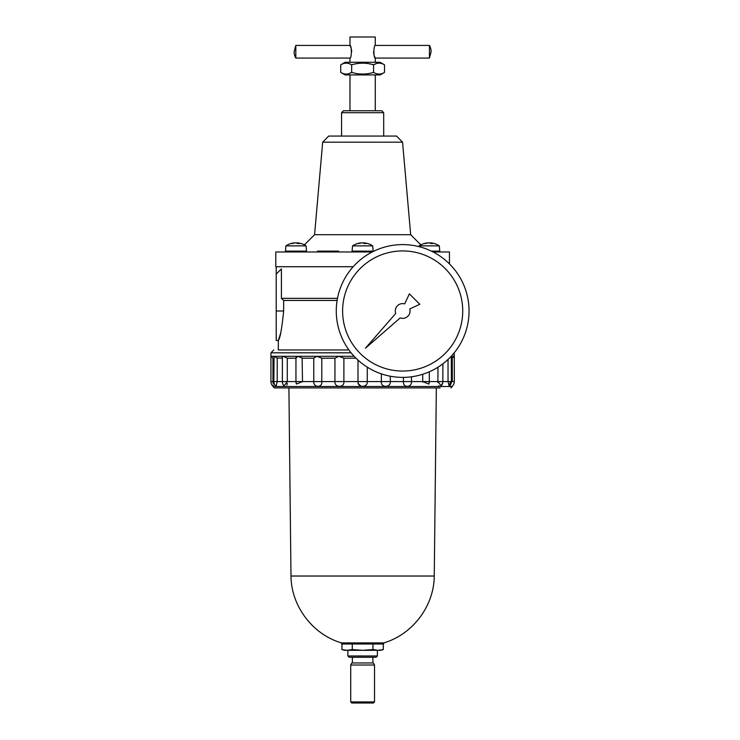 <?xml version="1.0" encoding="UTF-8"?>
<svg xmlns="http://www.w3.org/2000/svg" width="740" height="740" viewBox="0 0 740 740"><rect width="100%" height="100%" fill="white"/><g stroke="black" fill="none" stroke-linecap="round" stroke-linejoin="round"><path stroke-width="1.11" d="M449.457 263.884L449.457 251.979L433.085 251.979M372.257 251.979L275.789 251.979L275.789 266.724L353.184 266.724M322.686 142.172L402.56 142.172L396.557 136.058L328.69 136.058L322.686 142.172L314.574 234.691L304.399 244.866A18.139 18.139 0 0 0 297.859 242.905A18.121 15.688 -90 0 0 297.276 242.859L297.276 243.312M337.116 300.449L283.651 300.449L281.404 298.34L281.404 268.907L276.214 274.105L276.214 340.493L278.323 340.493L278.323 349.974L348.938 349.974L278.323 349.974M280.525 333.435L279.942 335.479M279.923 335.535L278.518 339.919M283.651 300.449L283.651 310.985C281.829 328.921 280.053 338.754 278.323 340.493C280.044 338.781 281.82 328.949 283.651 310.985L276.214 310.985M430.514 243.312L430.514 242.859A18.121 9.056 -90 0 1 432.604 243.571A17.409 15.078 -90 0 0 430.995 243.571A18.121 9.056 90 0 0 428.904 242.859A18.121 15.688 -90 0 0 425.278 243.571A17.409 8.704 90 0 0 424.353 243.571A18.121 15.688 90 0 1 427.387 242.905A18.121 15.688 90 0 1 427.97 242.859L427.97 242.942M430.514 242.942A18.121 15.688 90 0 0 429.589 242.859L429.589 242.979M430.514 242.859A18.121 15.688 -90 0 1 431.106 242.905A18.139 18.139 0 0 1 439.32 245.865L419.164 245.865L419.099 246.661M363.895 243.312L363.895 242.859A18.121 9.056 -90 0 1 365.986 243.571A17.409 15.078 -90 0 0 364.376 243.571A18.121 9.056 90 0 0 362.286 242.859A18.121 15.688 -90 0 0 358.66 243.571A17.409 8.704 90 0 0 357.725 243.571A18.121 15.688 90 0 1 360.759 242.905A18.121 15.688 90 0 1 361.351 242.859L361.351 242.942M363.895 242.942A18.121 15.688 90 0 0 362.961 242.859L362.961 242.979M363.895 242.859A18.121 15.688 -90 0 1 364.487 242.905A18.139 18.139 0 0 1 372.701 245.865L352.545 245.865L352.083 251.128L373.164 251.128L372.701 245.865M297.276 242.859A18.121 9.056 -90 0 1 299.367 243.571A17.409 15.078 -90 0 0 297.757 243.571A18.121 9.056 90 0 0 295.658 242.859A18.121 15.688 -90 0 0 292.041 243.571A17.409 8.704 90 0 0 291.107 243.571A18.121 15.688 90 0 1 294.141 242.905A18.121 15.688 90 0 1 294.733 242.859L294.733 242.942M297.276 242.942A18.121 15.688 90 0 0 296.342 242.859L296.342 242.979M431.106 242.905A18.139 18.139 0 0 1 439.32 245.865L439.782 251.128L431.383 251.128M306.082 245.865L285.927 245.865L285.464 251.128L306.545 251.128L306.082 245.865A18.139 18.139 0 0 0 297.859 242.905M294.122 51.754L295.815 45.427L295.815 58.072A12.7 12.7 0 0 1 294.122 51.754M375.254 45.455L375.272 37L349.974 37L349.974 45.427L295.815 45.427M429.431 45.427L429.431 58.072L431.124 51.754A12.7 12.7 0 0 0 429.431 45.427L375.272 45.427C373.45 45.038 373.46 58.469 375.272 58.072L375.272 62.29M375.208 57.951L374.449 56.203M374.125 55.278L373.682 53.289M373.626 52.781L373.571 51.754M349.992 58.053L349.974 58.072C351.796 58.469 351.787 45.038 349.974 45.427M350.039 45.556L350.797 47.305M351.121 48.23L351.565 50.218M351.62 50.727L351.676 51.754M376.29 63.594L373.571 64.833C377.215 62.613 380.869 62.613 384.522 64.833L384.522 72.391C380.887 74.62 377.233 74.62 373.571 72.391C366.3 74.62 358.993 74.62 351.676 72.391C348.031 74.62 344.378 74.62 340.724 72.391L340.724 64.833C344.359 62.613 348.013 62.613 351.676 64.833C358.993 62.613 366.3 62.613 373.571 64.833L373.571 72.391M384.522 64.833L380.12 62.29L345.127 62.29L340.724 64.833M358.826 63.363L362.628 63.141M383.699 136.058L383.699 112.702L341.547 112.702L341.547 136.058M384.522 72.391L380.12 74.934L345.127 74.934L340.724 72.391M383.699 112.702L381.757 110.769L343.49 110.769L341.547 112.702M448.033 359.455L448.033 381.59L449.217 386.373L450.429 381.59M449.217 386.373A6.327 6.327 0 0 0 451.391 381.59L442.871 381.59A6.327 6.327 0 0 1 441.188 385.882L437.96 381.59L429.302 381.59L428.802 384.06L422.753 381.59L411.468 381.59C411.875 387.899 402.606 387.908 403.448 381.59L390.304 381.59C390.887 387.899 380.554 387.908 381.359 381.59L367.253 381.59C367.974 387.899 357.272 387.908 357.993 381.59L343.887 381.59C344.701 387.899 334.36 387.908 334.943 381.59L321.798 381.59C322.64 387.899 313.371 387.908 313.779 381.59L302.493 381.59L296.444 384.06L295.945 381.59L270.942 381.59A6.327 6.327 0 0 0 273.273 386.493L451.983 386.493A6.327 6.327 0 0 0 454.305 381.59L454.305 356.301L452.288 358.197L452.288 381.59C451.863 387.908 451.863 387.908 452.288 381.59L451.391 381.59L451.308 356.837M354.146 356.301L297.795 356.301L295.945 358.197L287.286 358.197L287.286 381.59L284.058 385.882A6.327 6.327 0 0 1 282.375 381.59L282.375 357.096L283.226 356.301L270.942 356.301L271.913 357.207M277.213 381.59L276.029 386.373A6.327 6.327 0 0 1 273.856 381.59L274.068 356.301L277.213 358.197L277.213 381.59M272.958 381.59C273.384 387.908 273.384 387.908 272.958 381.59L272.958 358.197L270.942 356.301L270.942 352.823L273.791 349.974M273.245 385.771L273.208 385.041M273.106 383.459L273.014 382.201M284.252 386.077L284.771 386.4M286.889 385.05L287.296 383.431M357.993 360.093L358.012 382.534M358.234 383.45L360.778 386.114M363.562 386.4L365.264 385.688M381.359 373.867L381.359 382.534M403.448 377.372L403.42 382.534M422.753 374.264L422.707 382.081M422.753 381.59L429.302 381.59L429.302 371.804L429.302 381.59A6.327 6.327 0 0 1 428.802 384.06L429.024 383.44M437.96 367.216L437.904 382.534M438.7 385.66L439.542 386.4M441.216 385.845L442.335 383.459M367.253 367.142L367.253 382.377M440.078 387.917L274.355 387.917L273.31 386.955M454.221 352.823L454.305 356.301L451.187 356.301M355.986 358.197L343.887 358.197L338.892 356.301L334.943 358.197L321.798 358.197L316.785 356.301L313.779 358.197L302.493 358.197L297.795 356.301L283.226 356.301L287.286 358.197M453.074 357.448L451.391 358.197M402.56 142.172L410.672 234.691L314.574 234.691M411.468 376.789L411.468 381.59L403.448 381.59M390.304 376.216L390.304 381.59L381.359 381.59M343.887 358.197L343.887 381.59L334.943 381.59L334.943 358.197M321.798 358.197L321.798 381.59L313.779 381.59L313.779 358.197M302.124 357.947L302.493 381.59L296.028 381.59M295.945 358.058L295.945 381.59A6.327 6.327 0 0 0 296.444 384.06M282.375 358.197L276.871 357.938M273.856 358.197L272.958 358.197M296.019 357.448L296.324 356.856M348.956 73.63L351.676 72.391L351.676 64.833M328.061 251.979L328.061 251.128L317.525 251.128L317.525 251.979M328.061 251.128L338.596 251.128L338.596 251.979M337.496 298.34L281.404 298.34M365.412 348.244L400.192 317.932A7.372 7.372 0 0 0 409.766 308.969L419.802 304.279L409.377 293.845L404.688 303.89A7.372 7.372 0 0 0 395.715 313.464L365.412 348.244M342.601 310.985A60.069 60.069 0 0 1 432.697 258.972A60.069 60.069 0 0 1 432.697 363.007A60.069 60.069 0 0 1 342.601 310.985M336.275 310.985A66.387 66.387 0 0 1 435.86 253.496A66.387 66.387 0 0 1 435.86 368.483A66.387 66.387 0 0 1 336.275 310.985M372.877 703L351.768 703L372.877 703M347.106 650.312L352.277 649.572L362.628 650.312L344.711 650.312L341.936 649.572L347.106 650.312L341.936 649.572L341.936 643.985M352.277 649.572L352.277 643.985M362.628 643.985L383.699 643.985L383.699 642.921L341.547 642.921L341.547 643.985L362.628 643.985M372.969 649.572L378.14 650.312L383.311 649.572L380.536 650.312L362.628 650.312L372.969 649.572L372.969 643.985M347.874 655.973L377.372 655.973L376.087 657.268L349.16 657.268L347.874 655.973L347.874 650.312M436.341 387.917L434.26 576.025L290.986 576.025L288.905 387.917M374.532 665.01C373.7 663.197 373.145 662.513 372.877 662.957L352.37 662.957C352.101 662.513 351.546 663.197 350.714 665.01L374.532 665.01L374.532 701.946L350.714 701.946L351.768 703M380.203 650.183L383.311 649.572L383.311 643.985M351.121 352.823L270.942 352.823M454.305 381.59L452.288 381.59M367.253 381.59L357.993 381.59M442.871 363.821L442.871 381.59L437.96 381.59M438.2 251.979L438.2 251.128M371.582 251.979L371.582 251.128M353.664 251.979L353.664 251.128M410.672 234.691L420.847 244.866A18.139 18.139 0 0 1 427.387 242.905A18.139 18.139 0 0 0 419.164 245.865M360.759 242.905A18.139 18.139 0 0 0 352.545 245.865M304.963 251.979L304.963 251.128M287.046 251.979L287.046 251.128M294.141 242.905A18.139 18.139 0 0 0 285.927 245.865A18.139 18.139 0 0 1 294.141 242.905M349.974 62.29L349.974 58.072L295.815 58.072M429.431 58.072L375.272 58.072M375.272 110.769L375.272 74.934M349.974 110.769L349.974 74.934M451.937 386.955L450.891 387.917M270.942 381.59L270.942 356.301M295.945 381.59L295.945 358.04M276.214 274.105L276.214 266.724M374.532 701.946L373.478 703M350.714 701.946L350.714 665.01M372.877 662.957L372.877 657.268M352.37 662.957L352.37 657.268M377.372 655.973L377.372 650.312M434.26 576.025C434.056 606.106 412.587 634.513 383.699 642.921M290.986 576.025C291.19 606.106 312.659 634.513 341.547 642.921"/></g></svg>
